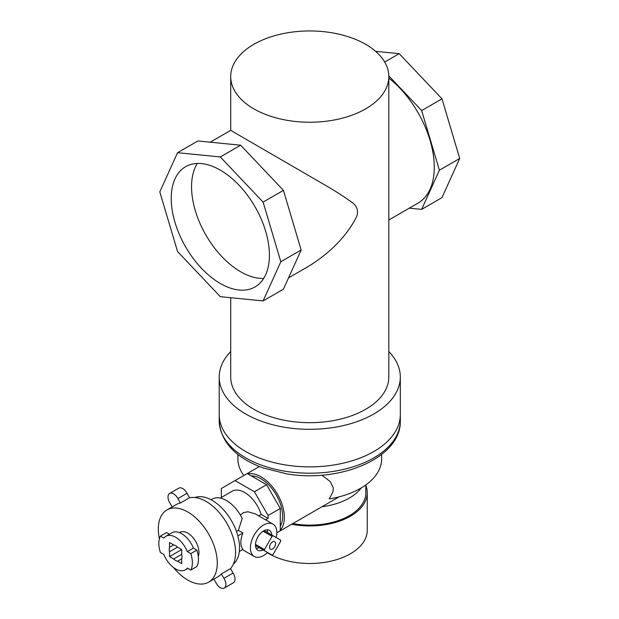 <?xml version="1.0" encoding="UTF-8"?>
<svg xmlns="http://www.w3.org/2000/svg" width="619" height="619" viewBox="0 0 619 619"><rect width="100%" height="100%" fill="white"/><g stroke="black" fill="none" stroke-linecap="round" stroke-linejoin="round"><path stroke-width="0.93" d="M174.968 178.937A69.421 40.08 60 0 1 185.607 166.689A69.421 40.08 60 0 1 247.592 195.426A69.421 40.08 60 0 1 265.675 274.689A69.421 40.08 60 0 1 255.036 286.937A69.421 40.08 60 0 1 193.051 258.2A69.421 40.08 60 0 1 174.968 178.937M197.291 163.455A69.421 40.08 -120 0 0 205.934 235.119A69.421 40.08 -120 0 0 263.679 278.434M263.106 300.911L220.318 296.679L177.537 251.515L159.818 191.882L177.537 152.707L220.318 156.947L263.106 202.111L280.825 261.744L263.106 300.911L283.432 289.181L301.151 250.006L280.825 261.744M263.106 202.111L283.432 190.373L301.151 250.006M220.318 156.947L240.652 145.21L283.432 190.373M177.537 152.707L197.863 140.97L240.652 145.21M375.609 51.331L399.201 53.667L441.981 98.831L459.708 158.472L441.981 197.639L421.655 209.377L409.314 208.154M459.708 158.472L439.382 170.202L421.655 209.377M441.981 98.831L421.655 110.569L439.382 170.202M399.201 53.667L384.693 62.047M388.809 75.889L421.655 110.569M388.817 76.594A79.054 45.644 0 0 0 365.659 44.32A79.054 45.644 0 0 0 253.86 44.32A79.054 45.644 0 0 0 230.709 76.594A79.054 45.644 0 0 0 309.763 122.237A79.054 45.644 0 0 0 388.817 76.594L388.817 219.985L418.042 203.109A78.334 45.226 -120 0 0 434.267 167.254A78.334 45.226 -120 0 0 388.817 78.087M400.315 420.928C401.383 457.72 340.419 483.207 286.636 473.852L262.936 467.879C235.305 457.611 220.728 441.958 219.211 420.928A90.552 52.282 0 0 0 309.763 473.202A90.552 52.282 0 0 0 400.315 420.928L400.315 414.591A90.552 52.282 180 0 1 309.763 466.865A90.552 52.282 180 0 1 219.211 414.591A90.552 52.282 0 0 0 309.763 466.865A90.552 52.282 0 0 0 400.315 414.591L400.315 377.033A90.552 52.282 0 0 0 388.817 351.538M230.709 351.538A90.552 52.282 0 0 0 219.211 377.033A90.552 52.282 0 0 0 309.763 429.315A90.552 52.282 0 0 0 400.315 377.033M388.817 219.985L388.817 377.033A79.054 45.644 180 0 1 309.763 422.676A79.054 45.644 180 0 1 230.709 377.033L230.709 297.708M288.547 277.877L309.043 266.038C330.012 252.838 345.441 237.216 355.345 219.172C360.273 210.793 355.84 204.649 351.112 201.809C344.497 196.935 335.893 191.41 325.315 185.228L230.709 130.361L210.212 142.192M275.61 543.683A4.31 2.491 120 0 0 274.72 541.71A4.31 2.491 120 0 0 270.402 544.202A4.31 2.491 120 0 0 270.402 549.177A4.31 2.491 120 0 0 273.73 548.024A4.31 2.491 120 0 0 275.61 543.683M272.043 536.371L263.098 531.21A11.498 6.639 120 0 1 264.135 530.607A11.498 6.639 120 0 1 269.366 530.321A11.498 6.639 120 0 1 271.733 534.978L280.678 540.147A11.498 6.639 -60 0 1 280.678 541.3L273.049 554.531A11.498 6.639 -60 0 1 272.074 555.096L264.445 550.709A11.498 6.639 -60 0 1 264.445 549.548L272.043 536.371A11.498 6.639 -60 0 1 273.08 535.775L280.678 540.147M264.135 530.607L273.08 535.775M263.098 531.21A11.498 6.639 120 0 0 255.5 544.387A11.498 6.639 120 0 0 255.5 545.54L264.445 550.709M255.5 544.387L264.445 549.548M267.601 552.519A18.686 10.786 -60 0 1 254.277 556.458A18.686 10.786 -60 0 1 252.482 538.491A18.686 10.786 -60 0 1 272.964 524.1A18.686 10.786 -60 0 1 276.832 532.649A18.686 10.786 -60 0 1 276.221 537.571M255.5 545.54A11.498 6.639 120 0 0 257.868 550.237A11.498 6.639 120 0 0 263.121 549.935M211.048 499.742L212.193 499.084A28.459 16.434 60 0 1 242.184 518.397L238.377 530.351L236.466 531.45M221.339 497.452L221.339 488.492L259.376 466.533M235.034 480.584L254.394 491.765L266.596 484.723L247.229 473.543M254.394 491.765L268.089 515.488L280.283 508.447L266.596 484.723M276.832 532.797L280.283 530.808L280.283 508.447M180.415 503.023L189.561 497.746L187.008 493.32L177.862 498.597L180.415 503.023A41.682 24.064 60 0 0 176.106 504.647L166.96 509.932A41.682 24.064 60 0 1 208.642 533.996A41.682 24.064 60 0 1 208.642 582.131A41.682 24.064 60 0 1 187.797 580.065A41.682 24.064 60 0 1 173.452 567.476M172.167 506.922L169.985 503.146A7.908 4.565 60 0 1 169.637 493.444A7.908 4.565 60 0 1 177.862 498.597M187.008 493.32A7.908 4.565 -120 0 0 178.783 488.167L169.637 493.444M224.256 588.05L233.402 582.765A7.908 4.565 -120 0 0 233.054 573.07L230.5 568.644L221.347 573.921L223.908 578.347A7.908 4.565 60 0 1 224.256 588.05A7.908 4.565 60 0 1 216.031 582.897L213.849 579.121M233.054 573.07L223.908 578.347M221.347 573.921A41.682 24.064 60 0 1 217.787 576.846L208.642 582.131M189.561 497.746A41.682 24.064 60 0 1 226.933 523.434A41.682 24.064 60 0 1 230.5 568.644M256.204 548.419A11.498 6.639 120 0 0 259.052 547.591M271.733 534.978L267.663 532.634A11.498 6.639 120 0 0 266.967 529.787M264.143 530.607L267.663 532.634M238.377 530.351L242.934 532.974A18.686 10.786 120 0 0 242.934 549.409L239.321 551.49M255.376 513.94L247.94 511.751L243.522 512.578L240.358 515.016M268.089 515.488L268.089 518.451L265.636 519.867M268.089 518.451L261.125 514.428L258.672 515.844M242.934 532.974L237.858 535.899M194.877 497.521A38.664 22.323 60 0 1 231.521 520.788A38.664 22.323 60 0 1 233.348 564.157M187.333 551.63L190.784 553.626L196.888 550.105L193.43 548.109A19.406 11.204 -120 0 0 171.997 532.742L165.9 536.263A19.406 11.204 60 0 1 187.333 551.63L193.43 548.109M169.413 534.236L166.511 532.564L160.414 536.085L163.873 538.081A19.406 11.204 60 0 1 165.9 536.263M196.888 550.105A23.715 13.695 60 0 1 196.888 566.532L190.784 570.053L187.333 568.056A19.406 11.204 60 0 1 185.305 569.875A19.406 11.204 60 0 1 163.873 554.516L160.414 552.519A23.715 13.695 60 0 1 160.414 536.085M169.505 547.297A9.053 5.231 -120 0 0 169.505 551.808L169.505 556.589L181.7 549.548L177.552 547.157A9.053 5.231 -120 0 0 173.645 544.906L169.505 542.507L169.505 547.297L173.653 544.906M169.505 551.808L177.552 547.157M169.505 556.589L173.645 558.988A9.053 5.231 -120 0 0 177.552 561.24L181.7 563.63L181.7 558.849A9.053 5.231 -120 0 0 181.7 554.338L181.7 549.548M177.552 561.24L181.7 558.849M173.645 558.988L181.7 554.338M190.784 553.626A23.715 13.695 60 0 1 190.784 570.053M247.801 473.875A33.062 19.088 60 0 1 277.505 494.241A33.062 19.088 60 0 1 280.283 530.143M381.629 454.454L381.629 458.958A71.866 41.496 0 0 1 329.3 498.891L333.03 491.594L333.262 487.695L330.291 481.613L321.865 475.152M251.19 475.833A30.617 17.672 60 0 1 276.283 494.945A30.617 17.672 60 0 1 280.283 526.227M220.287 498.063L232.063 491.262A25.294 14.608 60 0 1 261.125 514.428M159.393 538.731A41.682 24.064 60 0 1 166.96 509.932M179.417 532.611L179.889 532.34A15.808 9.13 60 0 1 193.793 538.6A15.808 9.13 60 0 1 198.312 556.489M237.889 454.454L237.889 458.958A71.866 41.496 0 0 0 243.847 475.493M291.634 524.254A57.497 33.194 0 0 0 367.253 492.747A57.497 33.194 0 0 0 365.821 485.373M292.779 523.589A56.058 32.366 0 0 0 365.821 492.747L365.821 484.925M321.981 506.729A56.058 32.366 0 0 0 361.303 487.873M267.377 552.736A57.497 33.194 0 0 0 330.6 561.24A57.497 33.194 0 0 0 367.253 530.305L367.253 492.747M219.211 377.033L219.211 420.928M230.709 76.594L230.709 130.361M272.964 524.1L255.283 513.894M254.277 556.458L242.493 549.657M187.89 568.381L185.305 569.875M277.505 532.41L339.142 496.825"/></g></svg>
